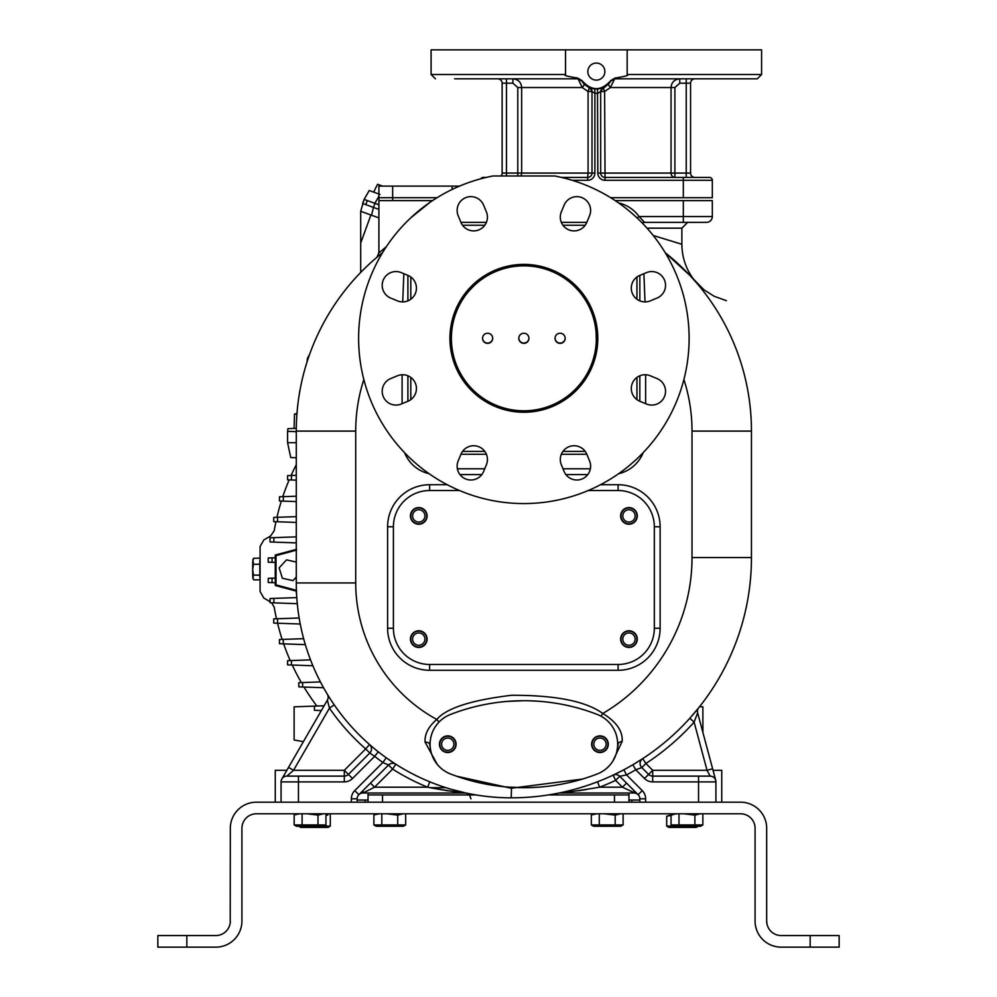 <?xml version="1.0" encoding="UTF-8"?>
<svg xmlns="http://www.w3.org/2000/svg" width="997" height="997" viewBox="0 0 997 997"><rect width="100%" height="100%" fill="white"/><g stroke="black" fill="none" stroke-linecap="round" stroke-linejoin="round"><path stroke-width="1.5" d="M497.777 78.838A4.349 4.349 0 0 1 502.127 83.187A4.349 4.349 0 0 0 497.777 78.838A4.349 4.349 0 0 1 502.127 83.187L502.127 173.067A4.349 4.349 0 0 1 501.017 175.97A4.349 4.349 0 0 0 502.127 173.067L517.792 173.067L517.792 87.537L512.919 83.187L506.476 83.187L506.476 78.838L512.919 78.838L512.919 83.187M663.092 78.838L679.767 78.838L679.767 83.187L686.223 83.187L686.223 78.838L679.767 78.838C674.396 79.424 671.48 82.327 671.043 87.537L671.043 173.067L600.692 173.067A4.349 4.349 0 0 0 605.042 177.416L604.618 91.525L610.401 87.537L615.024 78.04C625.68 76.383 629.718 75.199 627.163 74.488L761.596 74.488L757.259 78.838L614.738 78.838L611.061 80.869C601.253 91.562 591.445 91.562 581.637 80.869L577.948 78.838L454.682 78.838M488.916 78.838L523.874 78.838M529.594 78.838L556.089 78.838M614.738 78.838L633.83 78.838M588.093 86.901L589.389 87.537L588.08 91.525L582.298 87.537L577.662 78.04C567.031 76.383 562.981 75.199 565.523 74.488L565.523 49.85L761.596 49.85L761.596 74.488M615.024 78.04L610.762 80.595C601.154 91.325 591.545 91.325 581.936 80.595L577.662 78.04M627.163 74.488L627.163 49.85M597.191 63.123L596.343 63.073A8.512 8.512 0 0 1 604.867 71.597A8.512 8.512 0 0 1 596.343 80.109A8.512 8.512 0 0 1 587.831 71.597A8.512 8.512 0 0 1 596.343 63.073L595.508 63.123M609.902 82.502L610.762 80.595M608.818 83.723L609.416 83.075M679.767 78.838L679.767 83.187L674.907 87.537L674.907 177.416A4.349 3.863 -90 0 1 671.043 173.067L686.223 173.067L686.223 83.187L690.572 83.187A4.349 4.349 0 0 1 694.921 78.838M600.643 88.446L597.502 88.945L597.801 173.067A7.253 7.253 0 0 0 605.042 180.307L605.042 177.416L709.415 177.416A2.904 2.904 0 0 1 712.319 180.307L712.319 197.705L610.687 197.705M561.535 177.416L587.644 177.416A4.349 4.349 0 0 0 591.994 173.067L591.994 91.525L594.897 93.294L594.81 88.92M480.828 178.775A2.904 2.904 0 0 1 483.283 177.416L486.212 177.416M585.7 85.356L584.516 84.346L582.298 87.537L521.655 87.537C521.207 82.327 518.303 79.424 512.919 78.838M517.792 175.97L517.792 173.067L521.655 173.067L521.655 87.537L517.792 87.537M591.994 91.525A4.349 4.349 0 0 0 591.857 90.403L591.994 91.525L588.08 91.525L588.08 173.067L594.897 173.067L594.897 93.294A21.747 21.747 0 0 0 597.801 93.294L600.692 91.525L600.692 173.067L597.801 173.067M588.641 87.188L591.857 90.403A4.349 4.349 0 0 0 589.389 87.537L591.595 89.693M586.248 85.754L587.507 86.577M581.936 80.595L582.796 82.502M583.282 83.075L583.881 83.723M592.243 91.774L589.875 87.736L595.184 88.945M600.867 88.397L604.606 86.901M605.179 86.577L606.45 85.754M606.986 85.356L608.17 84.346L610.401 87.537L674.907 87.537M600.879 90.266L600.692 91.525L604.618 91.525L603.31 87.537L604.057 87.188M694.921 177.416A4.349 4.349 0 0 1 690.572 173.067L686.223 173.067L686.223 177.416M690.572 83.187L690.572 173.067M600.705 91.275A4.349 4.349 0 0 0 600.692 91.525L603.31 87.537A4.349 4.349 0 0 0 603.297 87.537L605.042 87.175M595.508 80.072L597.191 80.072M603.011 76.906L603.509 76.208M565.523 74.488L431.09 74.488L431.09 49.85L565.523 49.85M360.702 243.056L370.909 214.991L360.702 211.264L360.702 272.443M370.909 214.991L378.91 217.894M378.91 251.855L378.249 255.631M364.117 199.4L360.702 211.264L371.532 215.215L373.476 207.438L362.634 203.488L364.117 199.4L362.771 203.538M365.799 204.647L367.295 200.559L364.129 199.4L369.251 190.527L379.982 194.427M364.129 199.4L378.91 204.784M377.527 184.283L376.293 186.925L377.527 184.283L382.549 186.115M376.181 186.888L373.725 192.159M378.91 209.407L373.476 207.438L374.959 203.351M271.695 602.786L274.212 607.248A227.515 227.515 0 0 0 276.493 618.788M300.247 624.01L277.565 623.212L277.552 618.751L273.726 618.875L273.726 623.075L277.565 623.212A227.515 227.515 0 0 0 282.151 639.426M283.647 643.863A227.515 227.515 0 0 0 290.227 660.587M292.246 665.036A227.515 227.515 0 0 0 301.356 682.584M303.998 687.058A227.515 227.515 0 0 0 316.872 706.038M275.945 521.705A227.515 227.515 0 0 0 274.212 530.753L270.561 536.025L263.856 539.925L260.092 546.456L260.092 591.545L263.856 598.088L270.05 601.677M296.283 464.727A227.515 227.515 0 0 0 291.074 475.519M289.155 479.893A227.515 227.515 0 0 0 282.787 496.668M281.366 501.055A227.515 227.515 0 0 0 276.929 517.318M260.092 577.413L260.092 560.601M259.818 560.601L259.818 577.413M259.719 579.855L253.749 579.855L252.877 578.422L253.5 575.107L252.652 569.686L253.475 564.265L252.877 559.591L253.624 558.295L259.681 558.158M259.469 575.107L253.5 575.107M253.749 579.855L252.789 577.487L252.652 569.686L252.752 561.211L253.712 558.158M259.444 564.265L253.475 564.265M296.283 431.664L287.585 431.352L287.585 442.693L296.283 442.693M287.585 431.352L287.921 428.648L296.296 428.361M296.283 516.645L273.726 517.431L273.726 521.63L296.283 522.416M296.283 496.207L279.459 496.793L279.459 500.993L296.283 501.578M296.283 475.332L287.597 475.631L287.597 479.831L296.283 480.143M296.283 457.748L290.738 457.561L296.283 457.748M291.46 475.494L291.423 479.968M283.285 501.117L283.31 496.656M277.552 521.767L277.565 517.293M296.283 548.487A203.388 203.388 0 0 0 296.184 549.434L296.62 549.808M296.62 590.71L296.184 591.084A203.388 203.388 0 0 0 296.62 594.947M699.57 706.711L702.885 706.823L702.885 732.396M713.042 770.295L721.741 770.295L721.741 802.186M230.22 922.786L230.319 828.283A26.096 26.096 0 0 1 256.416 802.186L740.584 802.186A26.096 26.096 0 0 1 766.681 828.283L766.681 921.054A14.494 14.494 0 0 0 781.174 935.547L839.15 935.547L839.15 947.15L810.162 947.15L810.162 935.547M157.85 947.15L157.85 935.547L157.85 947.15L215.826 947.15A26.096 26.096 0 0 0 241.922 921.054L241.922 828.283A14.494 14.494 0 0 1 256.416 813.789L740.584 813.789A14.494 14.494 0 0 1 755.078 828.283L755.078 921.054A26.096 26.096 0 0 0 781.174 947.15L810.162 947.15M766.681 921.054L766.93 923.733M767.216 924.979L767.491 925.864M769.871 930.139L771.304 931.684M773.959 933.628L774.968 934.152M755.115 922.399L755.153 923.06M755.29 924.406L755.39 925.079M755.639 926.412L756.561 929.727M756.798 930.388L757.633 932.307M767.216 943.1L767.864 943.498M769.198 944.246L769.883 944.583M772.737 945.754L775.728 946.577M776.501 946.726L777.274 946.851M778.819 947.05L779.604 947.1M357.163 800.018L365.139 800.018L365.139 802.186M368.043 800.018L365.139 800.018M628.957 800.018L639.837 800.018M323.427 813.789L318.006 815.11L318.006 824.93L325.957 824.93L325.957 813.789M299.574 813.789L294.564 814.873M296.433 813.789L294.152 815.11L294.152 824.93L296.433 826.251L323.676 826.251L325.957 824.93M318.006 824.93L302.103 824.93L302.103 813.789M302.103 824.93L294.152 824.93M318.006 815.11L307.151 813.789M327.328 694.199A5.795 5.795 0 0 1 327.39 700.106L329.434 708.144L293.554 770.295L286.862 776.102L344.301 776.102L286.613 776.102M378.249 751.788L374.66 756.349L369.8 753.009L348.402 774.395A5.795 5.795 0 0 1 344.301 776.102L344.301 770.295L365.7 748.909A220.698 220.698 0 0 1 329.434 708.144L334.207 704.854M395.759 764.213L392.644 769.111L388.543 765.011L358.858 794.696L354.758 790.596L382.86 762.493L386.225 757.782L395.759 764.213A5.795 5.795 122.5 0 0 388.543 765.011L382.86 762.493A220.698 220.698 0 0 1 374.66 756.349L352.502 778.495L344.301 770.295L293.554 770.295L288.532 767.403L281.839 778.993L327.39 700.106L288.532 767.403M281.067 781.897A5.795 5.795 0 0 1 286.862 776.102A5.795 5.795 0 0 0 281.067 781.897L281.067 802.186L281.067 781.897L298.452 781.897L298.452 776.102M469.562 794.983L470.983 798.796L469.3 794.709L466.397 793.126A5.795 5.795 -78 0 0 465.188 793.001L362.958 793.001A5.795 5.795 0 0 0 357.163 798.796L357.163 802.186M369.526 744.547L365.7 748.909L369.8 753.009A5.795 5.795 0 0 0 369.526 744.547M466.235 793.089L450.943 789.225M449.248 788.727L447.516 788.191M443.69 786.969L440.026 785.723M435.452 784.053L429.794 781.835L427.651 787.206M431.065 782.346L432.137 782.77M447.827 788.291L448.874 788.615M451.566 789.412L461.063 791.917M461.237 791.954L462.832 792.328M462.845 792.341L466.309 793.101M690.061 717.99L698.386 708.182M691.32 716.581L691.856 715.958M692.603 715.111L693.526 714.026M695.059 712.232L695.806 711.335M696.08 711.011L698.249 708.369M566.171 791.468L564.265 791.905M584.392 786.421L580.304 787.68M582.298 787.082L586.336 785.786M594.935 782.77L596.119 782.333M596.667 782.122L590.286 784.452M689.812 718.251A240.265 240.265 0 0 1 642.716 758.642A5.795 5.795 56.8 0 0 641.794 767.59L648.598 774.395A5.795 5.795 0 0 0 652.699 776.102L710.138 776.102L707.035 770.295L694.124 722.14L689.812 718.251A240.265 240.265 0 0 1 642.716 758.642L632.833 764.774L635.762 769.771A246.072 246.072 0 0 1 626.565 774.918L623.835 769.796L613.155 775.13L615.623 780.377A246.072 246.072 0 0 1 599.621 787.194C546.555 795.88 564.177 791.905 559.778 793.001L634.042 793.001A5.795 5.795 0 0 1 634.977 793.076A5.795 5.795 0 0 0 634.042 793.001A5.795 5.795 0 0 1 639.837 798.796L639.837 802.186M363.83 379.496A168.157 168.157 0 0 0 355.717 431.09L296.283 431.09A227.59 227.59 0 0 1 382.499 252.74A227.59 227.59 0 0 0 296.283 431.09L296.283 582.933A214.903 214.903 0 0 0 511.187 797.837A240.265 240.265 0 0 0 751.451 557.572L751.451 431.09A227.59 227.59 0 0 0 665.236 252.74L689.812 275.334L695.968 282.176M437.247 764.35L425.034 742.03C424.622 734.004 428.548 726.477 436.811 719.46C446.357 708.157 471.319 700.093 511.685 695.27C555.641 695.183 585.999 701.252 602.786 713.491C616.408 721.803 622.876 731.088 622.178 741.382L612.918 760.96M582.472 779.056L511.187 788.241L456.526 776.189M537.533 787.231L528.273 787.642M523.525 787.692L507.598 787.044M430.081 744.41A31.904 31.904 0 0 0 430.829 751.077L429.645 744.211L430.829 737.331A31.904 31.904 0 0 0 430.081 743.999M616.906 737.331L618.09 744.211L616.906 751.077M523.874 700.717A202.939 202.939 0 0 0 450.432 714.475A31.904 31.904 0 0 0 450.432 773.946A202.939 202.939 0 0 0 523.874 787.692M507.598 701.377L523.699 700.717M528.26 700.766L537.533 701.178M450.445 714.475A31.892 31.892 0 0 0 450.445 773.946A202.939 202.939 0 0 0 597.315 773.946A31.892 31.892 0 0 0 597.315 714.475A202.939 202.939 0 0 0 450.445 714.475A31.892 31.892 0 0 0 430.081 744.211M439.428 744.211A8.337 8.337 0 0 0 447.765 752.536A8.337 8.337 0 0 0 456.103 744.211A8.337 8.337 0 0 0 447.765 735.873A8.337 8.337 0 0 0 439.428 744.211M608.307 744.211A8.337 8.337 0 0 1 599.97 752.536A8.337 8.337 0 0 1 591.632 744.211A8.337 8.337 0 0 1 599.97 735.873A8.337 8.337 0 0 1 608.307 744.211M439.789 744.211A7.976 7.976 0 0 1 447.765 736.235A7.976 7.976 0 0 1 455.741 744.211A7.976 7.976 0 0 1 447.765 752.174A7.976 7.976 0 0 1 439.789 744.211M441.609 744.211A6.156 6.156 0 0 0 447.765 750.367A6.156 6.156 0 0 0 453.922 744.211A6.156 6.156 0 0 0 447.765 738.042A6.156 6.156 0 0 0 441.609 744.211M591.994 744.211A7.976 7.976 0 0 1 599.97 736.235A7.976 7.976 0 0 1 607.946 744.211A7.976 7.976 0 0 1 599.97 752.174A7.976 7.976 0 0 1 591.994 744.211M593.813 744.211A6.156 6.156 0 0 0 599.97 750.367A6.156 6.156 0 0 0 606.139 744.211A6.156 6.156 0 0 0 599.97 738.042A6.156 6.156 0 0 0 593.813 744.211M590.374 468.789L563.006 468.789M484.729 468.789L457.361 468.789M402.701 301.892L403.86 273.701M386.338 246.708L378.91 252.939L376.854 257.363L378.536 255.955L377.128 257.126M382.499 252.74L381.552 253.5L382.499 252.74A227.59 227.59 0 0 0 296.283 431.09M410.727 217.869L429.844 202.416M378.91 252.939L378.91 200.609L432.524 200.609M378.91 200.609L378.91 197.705L437.047 197.705M476.005 794.945L368.043 794.945L368.043 793.001M548.4 794.945L628.957 794.945L628.957 793.001M628.957 794.945L628.957 802.186M368.043 794.945L368.043 802.186M620.595 813.789L615.174 815.11L615.174 824.93L623.125 824.93L620.844 826.251L593.601 826.251L591.321 824.93L599.272 824.93L599.272 813.789M615.174 824.93L599.272 824.93M623.125 824.93L623.125 813.789M596.742 813.789L591.72 814.873M593.601 813.789L591.321 815.11L591.321 824.93M615.174 815.11L604.319 813.789M403.162 813.789L397.728 815.11L397.728 824.93L405.679 824.93L403.399 826.251L376.156 826.251L373.875 824.93L381.826 824.93L381.826 813.789M397.728 824.93L381.826 824.93M405.679 824.93L405.679 813.789M379.309 813.789L374.286 814.873M376.156 813.789L373.875 815.11L373.875 824.93M397.728 815.11L386.873 813.789M643.875 273.701L645.034 301.892M637.12 217.982L639.102 216.548L644.523 222.356A5.795 3.053 -90 0 0 642.704 223.49M486.399 222.356L460.926 222.356M586.809 222.356L561.336 222.356M639.8 401.243L646.492 404.022A13.771 13.771 0 0 0 664.488 396.569A13.771 13.771 0 0 0 657.035 378.573L650.343 375.794A13.771 13.771 0 0 0 632.347 383.259A13.771 13.771 0 0 0 639.8 401.243L639.837 375.782M639.837 300.857L639.837 275.384M460.938 454.258L458.171 460.95A13.771 13.771 0 0 0 465.624 478.946A13.771 13.771 0 0 0 483.607 471.494L486.386 464.789A13.771 13.771 0 0 0 478.934 446.793A13.771 13.771 0 0 0 460.938 454.258L486.399 454.283M493.054 175.97L554.681 175.97A165.253 165.253 0 0 1 661.534 429.732A165.253 165.253 0 0 1 386.2 429.732A165.253 165.253 0 0 1 493.054 175.97M561.336 454.283L586.809 454.283A13.771 13.771 0 0 0 568.801 446.793A13.771 13.771 0 0 0 561.348 464.789L564.128 471.494A13.771 13.771 0 0 0 582.111 478.946A13.771 13.771 0 0 0 589.563 460.95L586.797 454.258M407.898 275.384L407.898 300.857M407.898 375.782L407.898 401.255M650.343 300.845L657.035 298.066A13.771 13.771 0 0 0 664.488 280.07A13.771 13.771 0 0 0 646.492 272.617L639.8 275.396A13.771 13.771 0 0 0 632.347 293.392A13.771 13.771 0 0 0 650.343 300.845M523.874 412.247A73.928 73.928 0 0 0 597.801 338.319A73.928 73.928 0 0 0 523.874 264.392A73.928 73.928 0 0 0 449.934 338.319A73.928 73.928 0 0 0 523.874 412.247M586.797 222.393L589.563 215.688A13.771 13.771 0 0 0 582.111 197.693A13.771 13.771 0 0 0 564.128 205.145L561.348 211.85A13.771 13.771 0 0 0 568.801 229.846A13.771 13.771 0 0 0 586.797 222.393M486.386 211.85L483.607 205.145A13.771 13.771 0 0 0 465.624 197.693A13.771 13.771 0 0 0 458.171 215.688L460.938 222.393A13.771 13.771 0 0 0 478.934 229.846A13.771 13.771 0 0 0 486.386 211.85M407.935 275.396L401.243 272.617A13.771 13.771 0 0 0 383.247 280.07A13.771 13.771 0 0 0 390.699 298.066L397.392 300.845A13.771 13.771 0 0 0 415.388 293.392A13.771 13.771 0 0 0 407.935 275.396M397.392 375.794L390.699 378.573A13.771 13.771 0 0 0 383.247 396.569A13.771 13.771 0 0 0 401.243 404.022L407.935 401.243A13.771 13.771 0 0 0 415.388 383.259A13.771 13.771 0 0 0 397.392 375.794M523.874 410.801A72.482 72.482 0 0 0 596.343 338.319A72.482 72.482 0 0 0 523.874 265.838C534.853 266.386 534.853 266.386 523.874 265.838A72.482 72.482 0 0 0 451.392 338.319A72.482 72.482 0 0 0 523.874 410.801M531.663 266.261L530.778 266.174M531.725 266.261L532.772 266.386M538.729 267.383L540.636 267.807M573.749 285.728L578.272 290.426M594.947 324.162L595.309 326.081M596.081 332.063L596.306 340.962M529.569 266.062L527.949 265.95M526.104 265.875L525.307 265.85M451.417 336.413L451.653 332.063M452.426 326.081L452.788 324.162M469.462 290.426L473.986 285.728M507.099 267.807L509.006 267.383M514.975 266.386L515.91 266.274M521.406 265.887L523.874 265.838C512.882 266.386 512.882 266.386 523.874 265.838M528.946 338.307A5.072 5.06 0 0 1 523.874 343.367A5.072 5.06 0 0 1 518.789 338.307A5.072 5.06 0 0 1 523.874 333.247A5.072 5.06 0 0 1 528.946 338.307M492.705 338.307A5.072 5.06 180 0 0 487.633 333.247A5.072 5.06 180 0 0 482.56 338.307A5.072 5.06 180 0 0 487.633 343.367A5.072 5.06 180 0 0 492.705 338.307M565.187 338.307A5.072 5.06 180 0 0 560.102 333.247A5.072 5.06 180 0 0 555.03 338.307A5.072 5.06 180 0 0 560.102 343.367A5.072 5.06 180 0 0 565.187 338.307M522.416 265.85L521.618 265.875M521.244 265.887L520.559 265.912M518.963 266.012L518.191 266.062M517.468 266.124L516.047 266.261M669.897 256.528L682.509 267.906L703.969 289.828L714.201 296.283L726.452 300.695M615.211 200.609L712.319 200.609L712.319 216.548L639.102 216.548A34.795 34.795 0 0 0 618.639 202.939M378.91 197.705L378.91 186.115L459.517 186.115M712.319 216.548A5.795 5.795 0 0 1 706.512 222.356A5.795 5.795 0 0 0 712.319 216.548A5.795 5.795 0 0 1 706.512 222.356L644.523 222.356A5.795 5.795 0 0 0 642.118 222.879M647.041 228.151L681.873 228.151L681.873 244.277L653.222 235.479M528.933 338.157A5.072 5.06 0 0 1 523.874 343.068A5.072 5.06 0 0 1 518.801 338.157M482.56 338.157A5.072 5.06 180 0 0 487.633 343.068A5.072 5.06 180 0 0 492.705 338.157M555.042 338.157A5.072 5.06 180 0 0 560.102 343.068A5.072 5.06 180 0 0 565.174 338.157M588.23 490.524L618.09 490.524A36.241 36.241 0 0 1 654.331 526.765L654.331 628.235A36.241 36.241 0 0 1 618.09 664.476L429.645 664.476A36.241 36.241 0 0 1 393.404 628.235L393.404 526.765A36.241 36.241 0 0 1 429.645 490.524L459.517 490.524M637.295 639.114A8.337 8.337 0 0 0 628.957 630.777A8.337 8.337 0 0 0 620.633 639.114A8.337 8.337 0 0 0 628.957 647.452A8.337 8.337 0 0 0 637.295 639.114M637.295 515.898A8.337 8.337 0 0 0 628.957 507.56A8.337 8.337 0 0 0 620.633 515.898A8.337 8.337 0 0 0 628.957 524.235A8.337 8.337 0 0 0 637.295 515.898M427.102 639.114A8.337 8.337 0 0 0 418.777 630.777A8.337 8.337 0 0 0 410.44 639.114A8.337 8.337 0 0 0 418.777 647.452A8.337 8.337 0 0 0 427.102 639.114M427.102 515.898A8.337 8.337 0 0 0 418.777 507.56A8.337 8.337 0 0 0 410.44 515.898A8.337 8.337 0 0 0 418.777 524.235A8.337 8.337 0 0 0 427.102 515.898M636.933 639.114A7.976 7.976 0 0 1 628.957 647.078A7.976 7.976 0 0 1 620.994 639.114A7.976 7.976 0 0 1 628.957 631.138A7.976 7.976 0 0 1 636.933 639.114M622.801 639.114A6.156 6.156 0 0 0 628.957 645.271A6.156 6.156 0 0 0 635.126 639.114A6.156 6.156 0 0 0 628.957 632.945A6.156 6.156 0 0 0 622.801 639.114M636.933 515.898A7.976 7.976 0 0 1 628.957 523.874A7.976 7.976 0 0 1 620.994 515.898A7.976 7.976 0 0 1 628.957 507.922A7.976 7.976 0 0 1 636.933 515.898M622.801 515.898A6.156 6.156 0 0 0 628.957 522.054A6.156 6.156 0 0 0 635.126 515.898A6.156 6.156 0 0 0 628.957 509.729A6.156 6.156 0 0 0 622.801 515.898M426.741 639.114A7.976 7.976 0 0 1 418.777 647.078A7.976 7.976 0 0 1 410.801 639.114A7.976 7.976 0 0 1 418.777 631.138A7.976 7.976 0 0 1 426.741 639.114M412.608 639.114A6.156 6.156 0 0 0 418.777 645.271A6.156 6.156 0 0 0 424.934 639.114A6.156 6.156 0 0 0 418.777 632.945A6.156 6.156 0 0 0 412.608 639.114M426.741 515.898A7.976 7.976 0 0 1 418.777 523.874A7.976 7.976 0 0 1 410.801 515.898A7.976 7.976 0 0 1 418.777 507.922A7.976 7.976 0 0 1 426.741 515.898M412.608 515.898A6.156 6.156 0 0 0 418.777 522.054A6.156 6.156 0 0 0 424.934 515.898A6.156 6.156 0 0 0 418.777 509.729A6.156 6.156 0 0 0 412.608 515.898M642.716 758.642L645.894 763.49L652.699 770.295L707.035 770.295L712.631 768.799L697.651 712.892L715.746 780.389M641.794 767.59L648.598 774.395L644.498 778.495L635.762 769.771L641.794 767.59L645.894 763.49A246.072 246.072 0 0 0 694.124 722.14L697.651 712.892A5.795 5.795 0 0 1 698.723 707.758M578.385 790.746L586.884 789.45M597.539 781.785L599.621 787.194L622.44 787.194L634.977 793.076M559.778 793.001A5.795 5.795 0 0 0 558.632 793.114A5.795 5.795 0 0 1 559.778 793.001L634.042 793.001M626.54 783.094L636.585 793.138L626.54 783.094L622.44 787.194L615.623 780.377L619.723 776.277L638.142 794.696A5.795 5.795 0 0 1 639.837 798.796L645.632 798.796L645.632 802.186M632.484 792.216A5.795 4.487 135 0 1 636.585 793.138L638.142 794.696L642.242 790.596A11.603 11.603 0 0 1 645.632 798.796M642.242 790.596L626.565 774.918L619.723 776.277A5.795 5.795 0 0 0 613.155 775.13M644.498 778.495A11.603 11.603 0 0 0 652.699 781.897L652.699 776.102A5.795 5.795 0 0 1 648.598 774.395L652.699 770.295L652.699 776.102L710.138 776.102A5.795 5.795 0 0 1 715.933 781.897L715.933 802.186M700.33 813.789L694.897 815.11L694.897 824.93L702.848 824.93L700.567 826.251L673.324 826.251L671.043 824.93L678.994 824.93L678.994 813.789M694.897 824.93L678.994 824.93M702.848 824.93L702.848 813.789M676.477 813.789L671.455 814.873M673.324 813.789L671.043 815.11L671.043 824.93M694.897 815.11L684.042 813.789M430.305 787.742L443.204 790.048M445.273 790.384L446.943 790.646M447.354 790.708L448.301 790.845M453.161 791.531L453.847 791.63M454.545 791.718L455.33 791.83M461.075 792.54L464.328 792.902M427.588 787.194A220.698 220.698 0 0 1 392.644 769.111L374.56 787.194L427.588 787.194C476.865 795.768 461.461 791.967 465.188 793.001L362.958 793.001L374.56 787.194L370.46 783.094L360.416 793.138L370.46 783.094M362.958 793.001A5.795 5.795 0 0 0 358.858 794.696L360.416 793.138A5.795 4.487 45 0 1 364.516 792.216M298.502 826.102L330.306 826.102L330.306 813.789M328.487 813.789L327.639 815.172L325.957 815.048M325.957 814.948L327.776 814.948M330.306 826.102L328.025 827.41L300.782 827.41L298.776 826.251M275.259 802.186L275.259 770.295L286.862 770.295M324.112 705.776L314.416 706.113L314.416 710.313L321.346 710.562M314.416 706.113L294.115 706.823L294.115 740.011L303.4 741.643M320.436 681.923L298.813 682.671L298.813 686.871L323.564 687.731M310.528 659.877L287.597 660.675L287.597 664.874L312.884 665.759M303.636 638.678L279.459 639.526L279.459 643.726L305.319 644.623M277.552 618.751L299.162 617.99M283.31 643.85L283.285 639.389M291.423 660.537L291.46 665.011M302.614 687.008L302.614 682.534M698.498 826.102L666.694 826.102L668.975 827.41L696.218 827.41L698.224 826.251M671.978 815.172L666.694 816.269L666.694 826.102M671.317 814.948L667.005 816.094M671.866 813.789L671.866 814.624M220.985 934.6L222.032 934.152M224.437 932.718L225.297 932.033M228.276 928.481L229.347 926.3M215.826 947.15L218.181 947.05M219.726 946.851L220.499 946.726M221.272 946.577L224.263 945.754M225.708 945.206L226.419 944.907M227.117 944.583L227.802 944.246M229.136 943.498L229.784 943.1M230.369 942.726L232.351 941.255M235.903 937.728L237.622 935.398M238.383 934.189L238.732 933.566M239.666 931.672L239.941 931.036M240.14 930.525L241.075 927.646M241.212 927.085L241.361 926.412M241.61 925.079L241.71 924.406M241.847 923.06L241.885 922.399M157.85 935.547L215.826 935.547A14.494 14.494 0 0 0 230.319 921.054M296.184 591.084L275.259 585.476L275.259 555.03L296.184 549.434M296.283 550.182L276.019 555.616L276.019 584.89L296.408 590.361M275.259 555.03L276.019 555.616M275.259 585.476L276.019 584.89M296.283 562.071L286.538 559.865L279.148 567.854L282.375 578.248L292.981 580.64L296.283 577.076M296.782 597.602L270.05 598.524L270.05 602.724L297.28 603.683M273.888 602.861L273.876 598.399M272.069 582.634L272.069 578.173L268.243 578.31L268.243 582.51L275.259 582.747M272.069 578.173L275.259 578.061M296.283 536.86L270.05 537.782L270.05 541.982L296.283 542.891M273.876 542.119L273.888 537.645M268.243 562.208L272.069 562.333L272.069 557.871L268.243 558.008L268.243 562.208M275.259 562.445L272.069 562.333M275.259 557.759L272.069 557.871M296.919 414.129L294.489 414.129L294.115 428.436M611.597 80.184A4.349 4.349 0 0 0 611.061 80.869M605.042 180.307L712.319 180.307A2.904 2.904 0 0 0 709.415 177.416M683.319 177.416L683.319 197.705M572.278 180.307L587.644 180.307A7.253 7.253 0 0 0 594.897 173.067M502.127 83.187L506.476 83.187L506.476 175.97M520.671 175.97A4.349 3.863 90 0 0 521.655 173.067L588.08 173.067L587.644 177.416A4.349 4.349 0 0 0 591.994 173.067M600.78 90.665L603.31 87.537M587.644 177.416L587.644 180.307M378.91 196.284L374.86 203.313M631.861 800.018L631.861 802.186M298.452 802.186L298.452 781.897L344.301 781.897L344.301 776.102M358.858 794.696A5.795 5.795 0 0 0 357.163 798.796L351.368 798.796L351.368 802.186M352.502 778.495A11.603 11.603 0 0 1 344.301 781.897M354.758 790.596A11.603 11.603 0 0 0 351.368 798.796M355.717 431.09L355.717 582.933L296.283 582.933A214.903 214.903 0 0 0 511.187 797.837A240.265 240.265 0 0 0 751.451 557.572L692.018 557.572L692.018 431.09A168.157 168.157 0 0 0 683.905 379.496M511.536 787.318L511.187 797.837M601.079 716.22L602.786 713.491A180.843 180.843 0 0 0 692.018 557.572M618.09 744.211A5.795 2.966 180 0 1 622.178 741.382M429.645 744.211A5.795 2.231 -0 0 0 425.034 742.03M439.041 722.027L436.811 719.46A155.47 155.47 0 0 1 355.717 582.933M645.632 374.76L645.632 403.66M402.103 403.66L402.103 374.76M429.096 473.7A34.795 34.795 0 0 1 404.583 452.688M587.781 474.584L565.91 474.584M481.825 474.584L459.953 474.584M643.152 452.688A34.795 34.795 0 0 1 618.639 473.7M600.506 484.729L618.09 484.729A42.036 42.036 0 0 1 660.126 526.765L660.126 628.235A42.036 42.036 0 0 1 618.09 670.283L429.645 670.283A42.036 42.036 0 0 1 387.609 628.235L387.609 526.765A42.036 42.036 0 0 1 429.645 484.729L447.229 484.729M392.656 200.609L392.656 186.115M445.933 787.692L430.068 787.692M614.464 794.945L614.464 802.186M382.536 794.945L382.536 802.186M692.018 431.09L751.451 431.09M462.546 451.392L484.779 451.392M410.801 277.004L410.801 299.225M410.801 377.414L410.801 399.635M484.779 225.247L462.546 225.247M562.956 451.392L585.189 451.392M585.189 225.247L562.956 225.247M636.933 399.635L636.933 377.414M636.933 299.225L636.933 277.004M315.999 582.933L309.332 582.933M452.127 189.455L452.127 186.115M683.319 222.356L683.319 200.609M654.331 628.235L660.126 628.235M618.09 664.476L618.09 670.283M429.645 664.476L429.645 670.283M393.404 628.235L387.609 628.235M393.404 526.765L387.609 526.765M429.645 490.524L429.645 484.729M618.09 490.524L618.09 484.729M654.331 526.765L660.126 526.765M710.138 776.102A5.795 5.795 0 0 1 715.933 781.897L698.548 781.897L698.548 776.102M698.548 802.186L698.548 781.897L652.699 781.897M634.042 792.067L634.042 790.596M186.838 947.15L186.838 935.547M431.09 74.488L435.44 78.838M598.861 88.808L600.393 88.509M601.104 88.322L602.437 87.886M593.838 88.808L591.707 88.359M290.738 457.561L287.585 442.693M681.873 228.151L687.668 222.356M681.873 244.277C682.035 258.609 686.734 271.259 695.993 282.201L696.006 282.213M693.563 279.434L691.158 276.792M688.03 273.477L685.338 270.71M682.596 267.994L677.798 263.457M675.355 261.251L665.236 252.74M464.614 792.74L463.867 792.565M463.281 792.428L462.184 792.179M460.589 791.805L458.981 791.406M457.598 791.057L455.193 790.422M451.454 789.375L447.877 788.303M441.559 786.247L437.621 784.863M306.989 362.123L307.425 358.322L306.989 362.123L307.425 358.322L309.556 354.496M296.969 413.493A80.171 80.171 0 0 0 294.489 414.129"/></g></svg>

